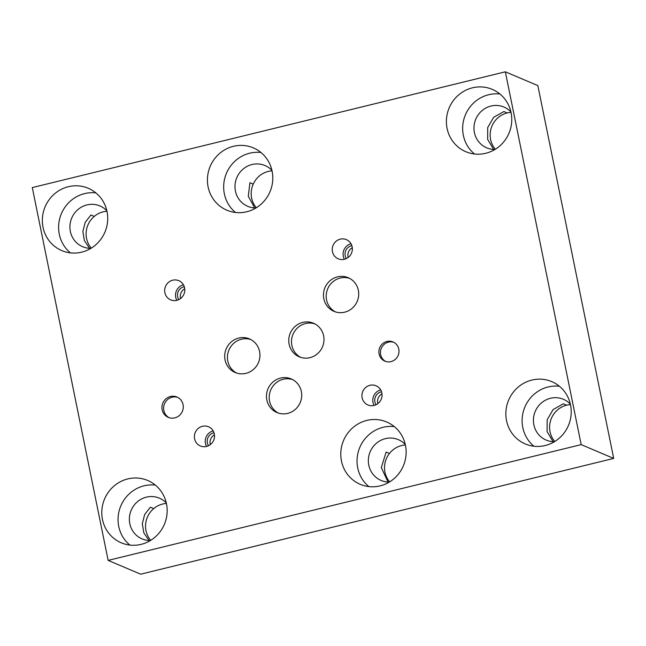 <?xml version="1.0" encoding="UTF-8"?>
<svg xmlns="http://www.w3.org/2000/svg" width="646" height="646" viewBox="0 0 646 646"><rect width="100%" height="100%" fill="white"/><g stroke="black" fill="none" stroke-linecap="round" stroke-linejoin="round"><path stroke-width="0.97" d="M505.333 71.811L537.852 85.603L613.7 458.418L140.666 574.189L108.148 560.397L581.182 444.626L505.333 71.811L32.3 187.582L108.148 560.397M89.6 248.314L84.384 240.643L82.858 231.575L85.207 222.345L90.933 214.997L94.259 216.41A22.142 21.237 -67 0 0 91.272 248.137M388.028 482.029L381.31 467.615L386.138 452.071L389.457 453.484A22.142 21.237 -67 0 0 389.667 481.868M493.649 149.42L487.649 139.391L487.698 127.561L493.633 117.346L503.88 111.54L507.207 112.945A22.142 21.237 -67 0 0 495.337 149.234M553.105 441.67L547.105 431.633L547.154 419.811L553.089 409.596L563.328 403.782L566.655 405.195A22.142 21.237 -67 0 0 554.785 441.484M149.048 540.516L143.832 532.845L142.306 523.777L144.656 514.547L150.381 507.199L153.708 508.612A22.142 21.237 -67 0 0 150.72 540.339M254.669 207.915L248.298 196.247L249.913 182.721L253.24 184.134A22.142 21.237 -67 0 0 256.341 207.737M511.018 112.372A22.142 21.237 -67 0 0 507.247 112.937A22.142 21.237 -67 0 0 507.207 112.945M272.039 170.859A22.142 21.237 -67 0 0 268.26 171.424A22.142 21.237 -67 0 0 253.24 184.134M106.97 211.258A22.142 21.237 -67 0 0 103.19 211.823A22.142 21.237 -67 0 0 94.259 216.41M166.418 503.46A22.142 21.237 -67 0 0 162.639 504.033A22.142 21.237 -67 0 0 153.708 508.612M405.397 444.973A22.142 21.237 -67 0 0 401.626 445.538A22.142 21.237 -67 0 0 389.457 453.484M570.475 404.614A22.142 21.237 -67 0 0 566.703 405.179A22.142 21.237 -67 0 0 566.655 405.195M499.931 94.001A33.858 32.478 -67 0 0 488.683 94.72A33.858 32.478 -67 0 0 463.61 120.317A33.858 32.478 -67 0 0 474.487 153.99M510.913 111.895A22.142 21.237 -67 0 0 503.985 107.058A22.142 21.237 -67 0 0 490.984 106.041A22.142 21.237 -67 0 0 474.083 125.776A22.142 21.237 -67 0 0 486.696 147.829A22.142 21.237 -67 0 0 494.989 149.452M472.428 87.824A33.858 32.478 113 0 1 492.3 89.382A33.858 32.478 113 0 1 508.983 133.229A33.858 32.478 113 0 1 465.863 151.721A33.858 32.478 113 0 1 446.572 118A33.858 32.478 113 0 1 472.428 87.824M260.952 152.488A33.858 32.478 -67 0 0 249.703 153.207A33.858 32.478 -67 0 0 224.63 178.805A33.858 32.478 -67 0 0 235.507 212.486M271.934 170.382A22.142 21.237 -67 0 0 265.005 165.546A22.142 21.237 -67 0 0 252.005 164.528A22.142 21.237 -67 0 0 235.096 184.272A22.142 21.237 -67 0 0 247.717 206.316A22.142 21.237 -67 0 0 256.01 207.939M233.44 146.311A33.858 32.478 113 0 1 253.321 147.869A33.858 32.478 113 0 1 270.004 191.717A33.858 32.478 113 0 1 226.883 210.208A33.858 32.478 113 0 1 207.592 176.495A33.858 32.478 113 0 1 233.44 146.311M95.883 192.888A33.858 32.478 -67 0 0 84.634 193.606A33.858 32.478 -67 0 0 59.561 219.204A33.858 32.478 -67 0 0 70.438 252.885M106.865 210.782A22.142 21.237 -67 0 0 99.936 205.953A22.142 21.237 -67 0 0 86.935 204.927A22.142 21.237 -67 0 0 70.026 224.671A22.142 21.237 -67 0 0 82.648 246.715A22.142 21.237 -67 0 0 90.941 248.339M68.371 186.71A33.858 32.478 113 0 1 88.252 188.269A33.858 32.478 113 0 1 104.935 232.116A33.858 32.478 113 0 1 61.814 250.608A33.858 32.478 113 0 1 42.523 216.895A33.858 32.478 113 0 1 68.371 186.71M155.331 485.089A33.858 32.478 -67 0 0 144.082 485.808A33.858 32.478 -67 0 0 119.009 511.414A33.858 32.478 -67 0 0 129.886 545.087M166.313 502.992A22.142 21.237 -67 0 0 159.384 498.155A22.142 21.237 -67 0 0 146.384 497.137A22.142 21.237 -67 0 0 129.475 516.873A22.142 21.237 -67 0 0 142.096 538.917A22.142 21.237 -67 0 0 150.389 540.54M127.819 478.912A33.858 32.478 113 0 1 147.7 480.471A33.858 32.478 113 0 1 164.383 524.326A33.858 32.478 113 0 1 121.262 542.81A33.858 32.478 113 0 1 101.971 509.096A33.858 32.478 113 0 1 127.819 478.912M394.31 426.602A33.858 32.478 -67 0 0 383.062 427.321A33.858 32.478 -67 0 0 357.989 452.919A33.858 32.478 -67 0 0 368.874 486.6M405.292 444.496A22.142 21.237 -67 0 0 398.364 439.668A22.142 21.237 -67 0 0 385.363 438.65A22.142 21.237 -67 0 0 368.462 458.385A22.142 21.237 -67 0 0 381.075 480.43A22.142 21.237 -67 0 0 389.368 482.053M366.807 420.425A33.858 32.478 113 0 1 386.679 421.983A33.858 32.478 113 0 1 403.362 465.831A33.858 32.478 113 0 1 360.242 484.322A33.858 32.478 113 0 1 340.951 450.609A33.858 32.478 113 0 1 366.807 420.425M559.388 386.243A33.858 32.478 -67 0 0 548.139 386.962A33.858 32.478 -67 0 0 523.066 412.56A33.858 32.478 -67 0 0 533.951 446.241M570.37 404.138A22.142 21.237 -67 0 0 563.441 399.301A22.142 21.237 -67 0 0 550.44 398.283A22.142 21.237 -67 0 0 533.539 418.027A22.142 21.237 -67 0 0 546.153 440.071A22.142 21.237 -67 0 0 554.446 441.694M531.884 380.066A33.858 32.478 113 0 1 551.757 381.625A33.858 32.478 113 0 1 568.44 425.472A33.858 32.478 113 0 1 525.319 443.963A33.858 32.478 113 0 1 506.028 410.25A33.858 32.478 113 0 1 531.884 380.066M393.777 342.315A10.425 9.997 -67 0 0 388.448 342.13A10.425 9.997 -67 0 0 380.542 350.988A10.425 9.997 -67 0 0 385.662 361.437M386.889 341.468A10.425 9.997 113 0 1 393.01 341.944A10.425 9.997 113 0 1 398.146 355.445A10.425 9.997 113 0 1 384.871 361.138A10.425 9.997 113 0 1 378.927 350.762A10.425 9.997 113 0 1 386.889 341.468M177.739 397.411A11.047 10.602 -67 0 0 172.102 397.217A11.047 10.602 -67 0 0 163.721 406.6A11.047 10.602 -67 0 0 169.147 417.679M170.439 396.515A11.047 10.602 113 0 1 176.931 397.024A11.047 10.602 113 0 1 182.374 411.332A11.047 10.602 113 0 1 168.299 417.364A11.047 10.602 113 0 1 162.001 406.366A11.047 10.602 113 0 1 170.439 396.515M314.836 323.864A18.241 17.499 -67 0 0 305.518 323.549A18.241 17.499 -67 0 0 291.685 339.037A18.241 17.499 -67 0 0 300.64 357.335M302.78 322.386A18.241 17.499 113 0 1 313.488 323.226A18.241 17.499 113 0 1 322.483 346.854A18.241 17.499 113 0 1 299.243 356.81A18.241 17.499 113 0 1 288.851 338.649A18.241 17.499 113 0 1 302.78 322.386M349.559 278.353A18.266 17.523 -67 0 0 340.232 278.03A18.266 17.523 -67 0 0 326.383 293.542A18.266 17.523 -67 0 0 335.355 311.856M337.495 276.868A18.266 17.523 113 0 1 348.218 277.707A18.266 17.523 113 0 1 357.214 301.367A18.266 17.523 113 0 1 333.958 311.34A18.266 17.523 113 0 1 323.549 293.155A18.266 17.523 113 0 1 337.495 276.868M292.557 379.565A18.266 17.523 -67 0 0 283.239 379.242A18.266 17.523 -67 0 0 269.382 394.754A18.266 17.523 -67 0 0 278.353 413.069M280.493 378.088A18.266 17.523 113 0 1 291.217 378.919A18.266 17.523 113 0 1 300.212 402.579A18.266 17.523 113 0 1 276.956 412.552A18.266 17.523 113 0 1 266.548 394.367A18.266 17.523 113 0 1 280.493 378.088M250.801 339.538A18.266 17.523 -67 0 0 241.475 339.223A18.266 17.523 -67 0 0 227.618 354.727A18.266 17.523 -67 0 0 236.589 373.041M238.729 338.06A18.266 17.523 113 0 1 249.453 338.9A18.266 17.523 113 0 1 258.448 362.551A18.266 17.523 113 0 1 235.192 372.524A18.266 17.523 113 0 1 224.784 354.339A18.266 17.523 113 0 1 238.729 338.06M214.456 434.855A8.382 8.043 -67 0 0 210.313 444.626M213.164 430.922A10.425 9.997 -67 0 0 206.591 446.434M214.004 432.796A8.382 8.043 -67 0 0 208.521 445.732M202.408 426.303A10.425 9.997 113 0 1 208.529 426.78A10.425 9.997 113 0 1 213.665 440.281A10.425 9.997 113 0 1 200.389 445.974A10.425 9.997 113 0 1 194.446 435.598A10.425 9.997 113 0 1 202.408 426.303M352.296 247.701A8.382 8.043 -67 0 0 348.154 257.471M351.004 243.768A10.425 9.997 -67 0 0 344.431 259.28M351.844 245.641A8.382 8.043 -67 0 0 346.361 258.578M340.248 239.149A10.425 9.997 113 0 1 346.369 239.626A10.425 9.997 113 0 1 351.505 253.127A10.425 9.997 113 0 1 338.229 258.82A10.425 9.997 113 0 1 332.286 248.444A10.425 9.997 113 0 1 340.248 239.149M381.988 393.858A8.382 8.043 -67 0 0 377.845 403.621M380.704 389.918A10.425 9.997 -67 0 0 374.123 405.438M381.536 391.791A8.382 8.043 -67 0 0 376.053 404.727M369.94 385.299A10.425 9.997 113 0 1 376.061 385.783A10.425 9.997 113 0 1 381.197 399.285A10.425 9.997 113 0 1 367.921 404.977A10.425 9.997 113 0 1 361.978 394.593A10.425 9.997 113 0 1 369.94 385.299M184.732 288.754A8.382 8.043 -67 0 0 180.589 298.525M183.44 284.821A10.425 9.997 -67 0 0 176.859 300.333M184.28 286.695A8.382 8.043 -67 0 0 178.789 299.631M172.684 280.202A10.425 9.997 113 0 1 178.805 280.679A10.425 9.997 113 0 1 183.94 294.18A10.425 9.997 113 0 1 170.665 299.873A10.425 9.997 113 0 1 164.722 289.497A10.425 9.997 113 0 1 172.684 280.202M613.7 458.418L581.182 444.626"/></g></svg>
